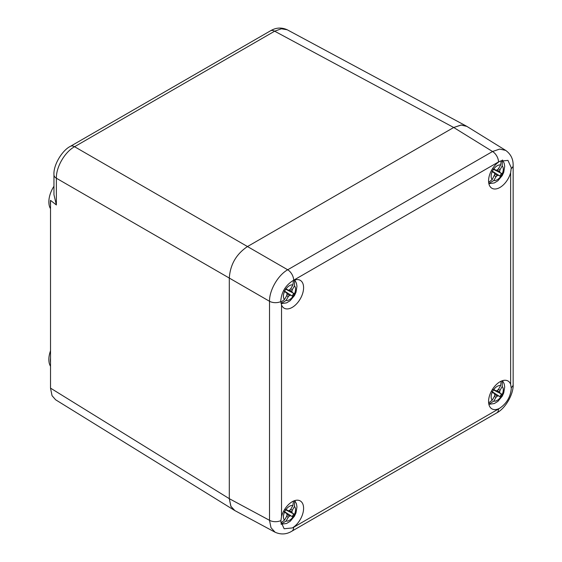 <?xml version="1.0" encoding="UTF-8"?>
<svg xmlns="http://www.w3.org/2000/svg" width="562" height="562" viewBox="0 0 562 562"><rect width="100%" height="100%" fill="white"/><g stroke="black" fill="none" stroke-linecap="round" stroke-linejoin="round"><path stroke-width="0.84" d="M466.846 126.38L461.037 125.038L453.71 127.49L247.484 246.549C236.279 254.087 230.216 264.59 229.296 278.064L229.296 498.677L230.834 506.25L234.902 510.612M50.517 208.699A20.372 11.76 -60 0 1 48.852 201.906A20.372 11.76 -60 0 1 53.959 186.247M50.517 366.276A20.372 11.76 -60 0 1 48.852 359.483A20.372 11.76 -60 0 1 50.517 350.772M50.369 360.354A20.372 11.76 -60 0 1 50.517 357.931L50.517 362.616A20.372 11.76 -60 0 1 50.369 360.354M50.369 202.777A20.372 11.76 -60 0 1 50.517 200.353L50.517 205.039A20.372 11.76 -60 0 1 50.369 202.777M50.517 205.039L50.517 357.931M50.517 362.616L50.517 388.124L52.055 395.697L55.617 399.772L234.396 510.324M50.517 200.353L56.369 204.968L53.959 194.677L53.959 174.782A8.578 4.953 0 0 0 56.369 178.224C56.059 167.118 64.785 152 74.563 146.717L274.635 31.198L281.422 28.781L287.231 29.779C281.499 27.194 275.907 27.545 270.455 30.833L270.455 30.833A8.578 4.953 60 0 1 274.642 31.198L453.71 127.49L461.346 125.024L466.79 126.345L505.674 150.391L499.688 149.092L492.544 151.508L453.71 127.49L247.484 246.549L74.563 146.717A8.578 4.953 60 0 0 70.376 146.352L270.455 30.833M292.359 527.915A16.08 9.287 120 0 0 303.592 508.301A16.08 9.287 120 0 0 300.263 500.939A16.08 9.287 120 0 0 281.534 516.534L280.803 521.41L284.133 528.765L292.359 527.915L293.666 527.247A8.578 4.953 60 0 1 291.889 531.174C286.529 534.455 280.937 534.806 275.113 532.235L270.989 527.697L269.514 520.307L269.514 301.281L229.296 278.064C230.216 264.59 236.279 254.087 247.484 246.549L287.702 269.774C278.042 275.127 269.317 290.231 269.514 301.281A8.578 4.953 -0 0 0 280.831 301.583L281.534 304.927A16.08 9.287 120 0 0 284.175 308.187A16.08 9.287 120 0 0 296.567 303.88A16.08 9.287 120 0 0 303.592 287.695A16.08 9.287 120 0 0 300.263 280.333A16.08 9.287 120 0 0 292.359 281.049C285.334 285.749 281.485 292.331 280.803 300.803L280.831 301.59M56.369 204.968L56.369 178.224L229.296 278.064L229.296 498.677L50.517 388.124M275.113 532.235L234.846 510.584L230.975 506.531L229.296 498.677L269.514 520.307A8.578 4.953 0 0 0 280.831 520.609M499.808 408.153C506.741 403.397 510.563 396.793 511.279 388.349L510.633 384.267A16.08 9.287 120 0 0 507.992 381.008A16.08 9.287 120 0 0 495.6 385.314A16.08 9.287 120 0 0 488.575 401.5A16.08 9.287 120 0 0 491.912 408.862A16.08 9.287 120 0 0 499.808 408.153L498.508 408.981A8.578 4.953 60 0 1 496.731 412.908L496.731 412.908C505.554 408.419 513.675 393.997 513.148 384.471L513.148 384.471A8.578 4.953 180 0 1 511.265 387.569M510.633 172.66L511.279 167.736L507.943 160.374L499.808 161.28A16.08 9.287 120 0 0 488.575 180.894A16.08 9.287 120 0 0 491.912 188.256A16.08 9.287 120 0 0 510.633 172.66L510.633 384.267M294.614 280.038L294.495 285.84A8.578 4.953 -60 0 1 294.495 293.743L294.474 293.729A8.578 4.953 -60 0 1 292.886 296.476L284.653 291.186M286.704 295.514L288.215 296.722L286.072 300.438L281.091 303.445M294.495 285.84L292.352 289.563L290.54 288.854M286.044 300.424L286.072 300.438A8.578 4.953 120 0 0 292.907 296.49M285.777 289.247L292.352 292.5L291.889 291.299L292.352 289.563M294.495 293.743L292.352 292.5M294.474 293.729L285.187 288.959M280.888 302.272L284.456 299.511A8.578 4.953 120 0 1 284.456 291.608A8.578 4.953 -60 0 1 286.044 288.868L288.215 290.118L285.953 288.994M284.112 290.821L292.114 295.956A8.578 4.953 120 0 0 293.638 293.315M292.114 295.956L292.886 296.476M288.215 296.722L289.486 295.45L290.765 295.254M293.497 280.473L292.886 284.913A8.578 4.953 120 0 0 286.044 288.861A8.578 4.953 -60 0 1 292.907 284.927L290.765 288.643L289.318 290.006L288.215 290.118M286.627 295.809L284.484 299.525A8.578 4.953 -60 0 1 284.484 291.622L286.627 292.865L287.091 294.067L286.627 295.809M289.339 289.985L291.889 291.299M284.527 291.46L286.627 292.865M287.013 293.87L289.486 295.45M502.344 160.1L502.203 165.895A8.578 4.953 -60 0 1 502.231 173.813A8.578 4.953 -60 0 1 500.616 176.545L492.389 171.255M494.441 175.583L495.951 176.784L493.801 180.507L488.835 183.514M502.203 165.895L500.082 169.626L498.276 168.923M493.78 180.493L493.801 180.507A8.578 4.953 120 0 0 500.644 176.559M492.923 169.029L502.231 173.813L500.082 172.569L499.618 171.368L500.082 169.626M493.506 169.31L500.082 172.569M488.652 182.327L492.193 179.58A8.578 4.953 120 0 1 492.193 171.677L494.363 172.934L494.827 174.136L492.214 179.594A8.578 4.953 -60 0 1 492.214 171.691A8.578 4.953 -60 0 1 493.773 168.93L495.944 170.181L493.682 169.064M491.848 170.89L499.843 176.025A8.578 4.953 120 0 0 501.367 173.384M499.843 176.025L500.616 176.545M495.951 176.784L497.215 175.52L498.494 175.323M493.801 168.944A8.578 4.953 -60 0 1 500.644 164.996L498.494 168.712L497.054 170.075L495.944 170.181M497.075 170.054L499.618 171.368M500.644 164.996L501.227 160.535M500.616 164.982A8.578 4.953 120 0 0 493.773 168.93M492.256 171.529L494.363 172.934M494.75 173.932L497.215 175.52M502.351 380.713L502.203 386.501A8.578 4.953 -60 0 1 502.231 394.419A8.578 4.953 -60 0 1 500.616 397.151L492.389 391.862M494.441 396.189L495.951 397.397L493.801 401.113L488.835 404.12M502.203 386.501L500.082 390.239L498.276 389.529M492.923 389.635L502.231 394.419L500.082 393.182L499.618 391.974L500.082 390.239M493.506 389.923L500.082 393.182M488.652 402.94L492.193 400.186A8.578 4.953 120 0 1 492.193 392.29A8.578 4.953 -60 0 1 493.773 389.543L495.944 390.794L493.682 389.67M491.848 391.496L499.843 396.639A8.578 4.953 120 0 0 501.367 393.997M499.843 396.639L500.616 397.151M493.801 401.113A8.578 4.953 120 0 0 500.644 397.165M495.951 397.397L497.215 396.133L498.494 395.929M501.227 381.148L500.616 385.588A8.578 4.953 120 0 0 493.773 389.543A8.578 4.953 -60 0 1 500.644 385.602L498.494 389.326L497.054 390.681L495.944 390.794M494.363 396.484L492.214 400.2A8.578 4.953 -60 0 1 492.214 392.304L494.363 393.541L494.827 394.742L494.363 396.484M497.075 390.66L499.618 391.974M492.256 392.136L494.363 393.541M494.75 394.545L497.215 396.133M294.614 500.651L294.495 506.453A8.578 4.953 -60 0 1 294.495 514.349A8.578 4.953 -60 0 1 292.886 517.082L284.653 511.799M286.704 516.12L288.215 517.328L286.072 521.051L281.056 524.058M294.495 506.453L292.352 510.17L290.54 509.467M286.044 521.037L286.072 521.051A8.578 4.953 120 0 0 292.907 517.103M285.187 509.572L294.495 514.349L292.352 513.113L291.889 511.912L292.352 510.17M285.777 509.853L292.352 513.113M280.874 522.885L284.456 520.124A8.578 4.953 120 0 1 284.456 512.221A8.578 4.953 -60 0 1 286.044 509.474L288.215 510.725L285.953 509.608M284.112 511.434L292.114 516.569A8.578 4.953 120 0 0 293.638 513.928M292.114 516.569L292.886 517.082M288.215 517.328L289.486 516.064L290.765 515.86M293.497 501.079L292.886 505.519A8.578 4.953 120 0 0 286.044 509.474A8.578 4.953 -60 0 1 292.907 505.533L290.765 509.256L289.318 510.612L288.215 510.725M286.627 516.415L284.484 520.138A8.578 4.953 -60 0 1 284.484 512.235L286.627 513.471L287.091 514.68L286.627 516.415M289.339 510.598L291.889 511.912M284.527 512.073L286.627 513.471M287.013 514.476L289.486 516.064M513.148 384.471L513.148 165.453A8.578 4.953 180 0 1 511.265 168.544M499.808 161.28L498.508 161.947A8.578 4.953 -120 0 0 492.544 151.508L287.702 269.774A8.578 4.953 -120 0 1 293.666 280.213L292.359 281.049M281.534 304.927L281.534 516.534M498.508 161.947L293.666 280.213M293.666 527.247L498.508 408.981M291.889 531.174L496.731 412.908M53.959 174.782C53.264 164.757 62.438 150.195 70.376 146.352M466.348 126.092L287.231 29.779M513.148 165.453C513.268 159.081 510.781 154.065 505.674 150.391M294.797 279.981L296.455 283.227L296.961 286.297L295.998 292.254L294.467 295.57L290.182 300.684L286.585 302.869L281.133 303.635M502.526 160.044L504.191 163.289L504.697 166.366L503.728 172.323L502.196 175.632L497.918 180.753L494.321 182.938L488.877 183.704M502.533 380.657L504.191 383.902L504.697 386.972L503.728 392.929L502.196 396.245L497.918 401.359L494.321 403.544L488.877 404.31M294.797 500.587L296.455 503.833L296.961 506.903L295.998 512.86L294.467 516.176L290.182 521.297L286.585 523.482L281.091 524.241"/></g></svg>

